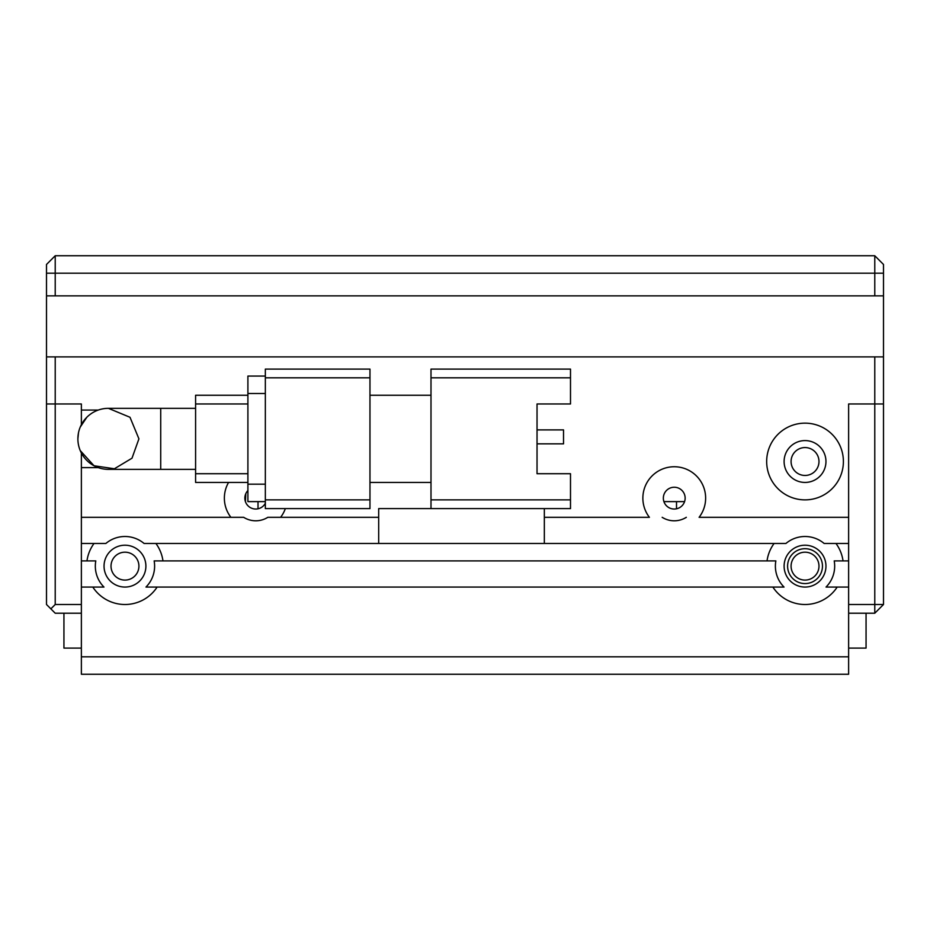 <?xml version="1.0" encoding="UTF-8"?>
<svg xmlns="http://www.w3.org/2000/svg" width="930" height="930" viewBox="0 0 930 930"><rect width="100%" height="100%" fill="white"/><g stroke="black" fill="none" stroke-linecap="round" stroke-linejoin="round"><path stroke-width="1.4" d="M111.019 566.138A13.95 13.95 0 0 1 124.969 552.188A13.95 13.95 0 0 1 138.919 566.138A13.95 13.95 0 0 1 124.969 580.088A13.95 13.95 0 0 1 111.019 566.138M81.375 613.219L55.219 613.219L46.5 604.5L46.5 403.969L81.375 403.969L81.375 424.673M50.859 608.859L55.219 604.5L55.219 403.969L46.5 403.969L46.5 356.888L883.5 356.888L883.5 604.5L874.781 613.219L848.625 613.219M81.375 453.015L81.375 604.5L55.219 604.5M787.594 566.138A17.438 17.438 0 0 1 805.031 548.7A17.438 17.438 0 0 1 822.469 566.138A17.438 17.438 0 0 1 805.031 583.575A17.438 17.438 0 0 1 787.594 566.138M791.081 461.513A13.95 13.95 0 0 1 805.031 447.563A13.95 13.95 0 0 1 818.981 461.513A13.95 13.95 0 0 1 805.031 475.463A13.95 13.95 0 0 1 791.081 461.513M818.981 566.138A13.95 13.95 0 0 0 805.031 552.188A13.95 13.95 0 0 0 791.081 566.138A13.95 13.95 0 0 0 805.031 580.088A13.95 13.95 0 0 0 818.981 566.138M874.781 356.888L874.781 403.969L883.5 403.969L874.781 403.969L874.781 604.5L883.5 604.5M544.341 517.312L649.407 517.312A31.388 31.388 0 0 1 674.25 466.744A31.388 31.388 0 0 1 699.093 517.312L848.625 517.312L848.625 403.969L874.781 403.969L848.625 403.969L848.625 604.5L874.781 604.5L874.781 613.219M245.811 493.656L245.427 501.619M258.017 501.619L258.017 508.791M676.517 501.619L676.517 508.791M663.927 501.619L684.573 501.619M195.591 469.359L160.716 469.359L160.716 408.328L108.403 408.328L130.002 417.279L138.919 438.844L132.002 458.199L114.39 468.767L94.023 465.756L80.236 450.573M108.403 408.328A30.516 30.516 0 0 0 77.888 438.844L78.48 432.88M80.224 427.126L86.839 417.256M77.888 438.844A30.516 30.516 0 0 0 108.403 469.359L160.716 469.359M570.497 369.094L430.997 369.094L430.997 377.813L570.497 377.813L570.497 369.094M430.997 499.875L430.997 508.594L570.497 508.594L570.497 499.875L430.997 499.875L430.997 377.813M537.04 403.969L537.04 473.719L537.04 443.843L563.522 443.843L563.522 429.893L537.04 429.893L537.04 403.969L570.497 403.969L570.497 377.813M369.966 482.438L430.997 482.438M369.966 395.25L430.997 395.25M430.997 508.594L378.684 508.594L378.684 543.469L774.086 543.469A38.363 38.363 0 0 0 767.029 560.906L162.971 560.906A38.363 38.363 0 0 0 155.915 543.469L378.684 543.469M537.04 473.719L570.497 473.719L570.497 499.875M265.341 499.875L265.341 508.594L369.966 508.594L369.966 499.875L265.341 499.875L265.341 377.813L369.966 377.813L369.966 369.094L265.341 369.094L265.341 377.813M369.966 377.813L369.966 499.875M544.341 508.594L544.341 543.469M247.903 376.069L265.341 376.069L247.903 376.069L247.903 393.506L265.341 393.506M265.341 484.181L247.903 484.181L247.903 393.506M247.903 484.181L247.903 501.619L265.341 501.619M195.591 395.25L247.903 395.25L195.591 395.25L195.591 403.969L247.903 403.969M247.903 473.719L195.591 473.719L195.591 403.969M195.591 473.719L195.591 482.438L247.903 482.438M104.044 566.138A20.925 20.925 0 0 1 124.969 545.213A20.925 20.925 0 0 1 145.894 566.138A20.925 20.925 0 0 1 124.969 587.062A20.925 20.925 0 0 1 104.044 566.138M784.106 461.513A20.925 20.925 0 0 1 805.031 440.588A20.925 20.925 0 0 1 825.956 461.513A20.925 20.925 0 0 1 805.031 482.438A20.925 20.925 0 0 1 784.106 461.513M784.106 566.138A20.925 20.925 0 0 1 805.031 545.213A20.925 20.925 0 0 1 825.956 566.138A20.925 20.925 0 0 1 805.031 587.062A20.925 20.925 0 0 1 784.106 566.138M265.341 503.304A10.893 10.893 0 0 1 244.857 498.131A10.893 10.893 0 0 1 247.903 490.563M663.346 498.131A10.893 10.893 0 0 1 674.25 487.239A10.893 10.893 0 0 1 685.143 498.131A10.893 10.893 0 0 1 674.25 509.036A10.893 10.893 0 0 1 663.346 498.131M228.571 482.438A31.388 31.388 0 0 0 230.907 517.312L81.375 517.312L81.375 467.616L98.231 467.616M843.394 461.513A38.363 38.363 0 0 0 805.031 423.15A38.363 38.363 0 0 0 766.669 461.513A38.363 38.363 0 0 0 805.031 499.875A38.363 38.363 0 0 0 843.394 461.513M785.931 543.469L774.086 543.469L785.931 543.469A29.644 29.644 0 0 1 824.131 543.469L835.977 543.469A38.363 38.363 0 0 1 843.033 560.906L834.21 560.906A29.644 29.644 0 0 1 826.026 587.062L848.625 587.062L848.625 674.25L81.375 674.25L81.375 587.062L92.814 587.062A38.363 38.363 0 0 0 157.124 587.062L784.037 587.062A29.644 29.644 0 0 1 775.853 560.906L767.029 560.906M92.814 587.062L103.974 587.062A29.644 29.644 0 0 1 95.79 560.906L81.375 560.906L81.375 543.469L94.023 543.469A38.363 38.363 0 0 0 86.967 560.906M105.869 543.469L94.023 543.469L105.869 543.469A29.644 29.644 0 0 1 144.069 543.469L155.915 543.469L144.069 543.469M162.971 560.906L154.148 560.906A29.644 29.644 0 0 1 145.964 587.062L157.124 587.062M866.063 613.219L866.063 648.094L848.625 648.094M81.375 648.094L63.938 648.094L63.938 613.219M98.231 410.072L81.375 410.072L81.375 403.969L55.219 403.969L55.219 356.888M883.5 264.469L874.781 255.75L883.5 264.469L883.5 356.888M843.033 560.906L848.625 560.906L848.625 543.469L824.131 543.469M883.5 273.188L874.781 273.188L874.781 255.75L55.219 255.75L46.5 264.469L46.5 356.888M46.5 273.188L874.781 273.188L874.781 295.856L55.219 295.856L55.219 255.75M883.5 295.856L874.781 295.856M378.684 517.312L280.593 517.312A31.388 31.388 0 0 0 285.347 508.594M826.026 587.062L826.747 587.062M772.877 587.062A38.363 38.363 0 0 0 837.186 587.062M55.219 295.856L46.5 295.856M230.907 517.312L243.672 517.312L230.907 517.312M267.828 517.312L280.593 517.312L267.828 517.312A22.669 22.669 0 0 1 243.672 517.312M686.328 517.312A22.669 22.669 0 0 1 662.172 517.312M146.684 587.062L145.964 587.062M103.974 587.062L103.253 587.062M92.93 560.906L95.79 560.906M775.853 560.906L772.993 560.906M848.625 656.812L81.375 656.812M160.716 408.328L195.591 408.328"/></g></svg>
